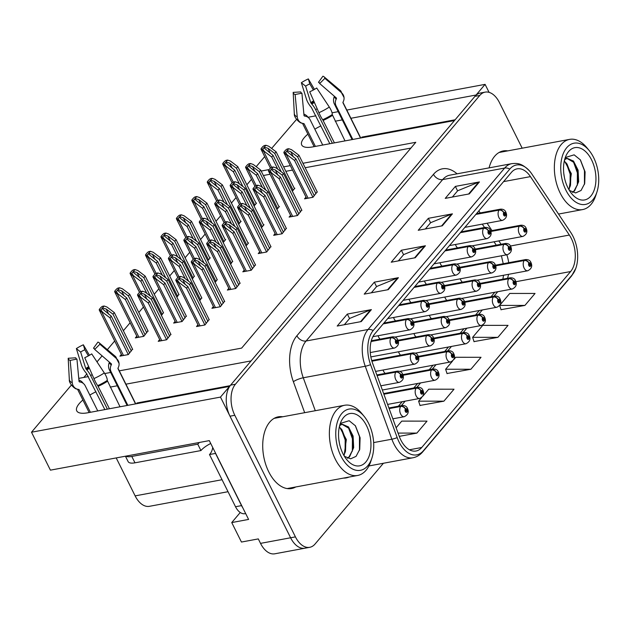 <?xml version="1.0" encoding="UTF-8"?>
<svg xmlns="http://www.w3.org/2000/svg" width="630" height="630" viewBox="0 0 630 630"><rect width="100%" height="100%" fill="white"/><g stroke="black" fill="none" stroke-linecap="round" stroke-linejoin="round"><path stroke-width="0.94" d="M82.892 400.011A24.302 8.529 -26.5 0 0 79.246 403.609A24.302 8.529 -26.5 0 0 76.75 410.87A24.302 8.529 -26.5 0 0 87.696 412.792L229.485 386.442L220.476 397.097L290.611 537.776A22.79 13.49 79.5 0 0 304.904 548.202A22.79 13.49 79.5 0 1 290.611 537.776L229.997 416.194A22.79 13.49 79.5 0 1 230.604 385.127L474.965 96.335A22.79 13.49 79.5 0 1 480.32 93.027L485.139 92.138A22.79 13.49 79.5 0 0 479.784 95.437L235.415 384.229A22.79 13.49 79.5 0 0 234.809 415.296L295.431 536.878A22.79 13.49 79.5 0 0 309.724 547.312A22.79 13.49 79.5 0 0 315.079 544.005L383.402 463.263M424.502 280.988A6.079 3.599 79.5 0 0 425.029 282.303A6.079 3.599 79.5 0 0 426.605 284.374M409.027 299.234A6.079 3.599 79.5 0 0 409.571 300.581A6.079 3.599 79.5 0 0 411.114 302.628M393.561 317.481A6.079 3.599 79.5 0 0 394.104 318.851A6.079 3.599 79.5 0 0 395.624 320.883M378.087 335.727A6.079 3.599 79.5 0 0 378.646 337.129A6.079 3.599 79.5 0 0 380.142 339.129M439.968 262.734A6.079 3.599 79.5 0 0 440.496 264.033A6.079 3.599 79.5 0 0 442.095 266.128M429.4 315.291A6.079 3.599 79.5 0 0 429.92 316.583A6.079 3.599 79.5 0 0 431.526 318.678M413.965 333.53A6.079 3.599 79.5 0 0 414.485 334.829A6.079 3.599 79.5 0 0 416.091 336.924M398.53 351.776A6.079 3.599 79.5 0 0 399.05 353.068A6.079 3.599 79.5 0 0 400.648 355.162M444.835 297.045A6.079 3.599 79.5 0 0 445.363 298.344A6.079 3.599 79.5 0 0 446.961 300.439M383.095 370.015A6.079 3.599 79.5 0 0 383.615 371.314A6.079 3.599 79.5 0 0 385.214 373.409M455.443 244.487A6.079 3.599 79.5 0 0 455.955 245.755A6.079 3.599 79.5 0 0 457.585 247.873M460.27 278.807A6.079 3.599 79.5 0 0 460.798 280.106A6.079 3.599 79.5 0 0 462.396 282.193M307.881 134.119A24.302 8.529 -26.5 0 0 304.227 137.718A24.302 8.529 -26.5 0 0 301.731 144.987A24.302 8.529 -26.5 0 0 312.685 146.908L454.474 120.55L251.094 360.903L125.921 384.174M320.946 125.898A24.302 8.529 -26.5 0 0 314.827 129.181M220.476 397.097L31.5 432.219L50.416 470.153L209.302 440.622L248.59 519.427L231.738 522.561L240.25 512.505M309.724 547.312L274.814 553.802A22.79 13.49 79.5 0 1 260.521 543.367L258.3 538.91L241.448 542.044L231.738 522.561M489.077 92.358L485.092 84.365L476.083 95.02L350.902 118.282M271.625 148.436L296.541 119.409M308.038 117.274L315.921 115.81M332.049 112.809L338.192 111.668M346.807 110.069L485.092 84.365M95.965 391.781A24.302 8.529 -26.5 0 0 89.846 395.065M117.306 385.773L110.203 387.096M342.295 119.889L335.191 121.204M256.19 166.674L264.702 156.618M119.275 370.849L241.644 348.106L415.784 142.301L302.943 163.28M290.312 165.627L283.61 166.871M269.152 169.557L261.159 171.045M78.75 378.378L88.389 376.59M104.706 373.558L110.667 372.448M31.5 432.219L71.387 385.072M228.029 491.707L149.428 506.315A22.79 13.49 -100.5 0 1 135.135 495.881L116.211 457.923M251.488 179.314L246.858 184.795M236.053 197.56L231.423 203.033M220.618 215.799L215.988 221.28M205.183 234.037L200.545 239.518M189.748 252.284L185.11 257.757M174.313 270.522L169.675 276.003M158.878 288.768L154.24 294.241M143.443 307.007L138.805 312.488M130.126 322.741L123.37 330.726M114.691 340.988L107.352 349.658M102.115 355.848L97.004 361.888M86.893 373.834L83.853 377.433M410.894 148.081L305.164 167.73M292.533 170.084L285.831 171.328M270.089 174.25L263.387 175.502M254.063 206.002L256.56 203.057L256.008 203.159M238.628 224.248L241.125 221.295L240.573 221.398M223.193 242.487L225.69 239.542L225.138 239.636M207.758 260.725L210.255 257.78L209.703 257.883M192.323 278.972L194.268 276.121M161.445 315.457L163.398 312.606M136.82 336.168L135.356 337.9L143.782 336.333L147.963 330.852M121.385 354.414L119.921 356.139L128.347 354.572L132.528 349.091M176.888 297.21L178.833 294.368M276.901 209.459L279.429 206.475L278.877 206.577M261.466 227.698L263.994 224.721L263.442 224.823M246.031 245.944L248.559 242.959L248.007 243.062M230.596 264.183L232.572 261.308M215.161 282.429L217.137 279.547M199.726 300.668L201.702 297.785M175.124 321.355L173.66 323.08L182.086 321.513L186.267 316.032M159.689 339.594L158.224 341.326L166.651 339.759L170.832 334.27M292.344 191.213L294.864 188.236L294.312 188.338M197.962 324.804L196.505 326.537L204.931 324.97L209.105 319.481M213.397 306.566L211.94 308.291L220.366 306.723L224.54 301.242M244.275 270.081L242.81 271.806L251.236 270.246L255.418 264.757M259.71 251.843L258.245 253.567L266.671 252L270.853 246.519M275.145 233.596L273.68 235.329L282.106 233.761L286.288 228.273M290.58 215.358L289.115 217.082L297.541 215.515L301.723 210.034M228.84 288.32L227.375 290.052L235.801 288.485L239.983 283.004M306.015 197.111L304.55 198.844L312.976 197.277L317.158 191.788M455.128 119.779L361.864 137.112L362.163 137.71M367.818 136.663A24.302 8.529 -26.5 0 0 361.864 137.112M230.17 385.662L136.883 403.003A24.302 8.529 153.5 0 1 142.829 402.546M507.709 150.877A36.461 21.585 79.5 0 0 503.26 150.932A36.461 21.585 79.5 0 0 489.085 167.871M502.89 151.775A36.461 21.585 79.5 0 0 500.897 151.609M282.72 416.769A36.461 21.585 79.5 0 0 278.279 416.824A36.461 21.585 79.5 0 0 268.734 471.815A36.461 21.585 79.5 0 0 291.603 488.51A36.461 21.585 79.5 0 0 295.769 486.959M277.909 417.659A36.461 21.585 79.5 0 0 275.909 417.501M571.276 238.4A24.302 14.388 -100.5 0 1 570.622 271.538L421.738 447.489A24.302 14.388 -100.5 0 1 416.02 451.017A24.302 14.388 -100.5 0 1 399.176 436.157L372.574 363.203A24.302 14.388 -100.5 0 1 374.818 333.798L511.418 172.368A24.302 14.388 -100.5 0 1 517.128 168.84A24.302 14.388 -100.5 0 1 530.452 176.62L569.347 235.053A24.302 14.388 -100.5 0 1 571.276 238.4M573.009 236.345A28.208 16.703 79.5 0 0 570.772 232.47L531.877 174.037A28.208 16.703 79.5 0 0 529.814 171.289A28.208 16.703 79.5 0 0 509.788 169.092L373.188 330.529A28.208 16.703 79.5 0 0 370.574 364.66L397.183 437.614A28.208 16.703 79.5 0 0 423.368 450.765L572.26 274.806A28.208 16.703 79.5 0 0 575.867 268.215A28.208 16.703 79.5 0 0 573.009 236.345M419.997 405.437L443.89 401.176L454.017 389.206L428.754 389.19L422.84 396.175M501.023 309.676L524.916 305.416L535.043 293.446L509.78 293.438L500.015 304.967M474.012 341.594L497.905 337.341L508.032 325.371L482.769 325.356L472.642 337.326L474.067 341.767M447.009 373.511L470.894 369.259L481.021 357.289L455.758 357.273L453.71 359.698M522.176 148.192L499.433 102.564A22.79 13.49 79.5 0 0 485.139 92.138M361.273 321.576L337.2 326.049L347.327 314.079L371.401 309.606L361.273 321.576M442.299 225.816L418.226 230.289L428.353 218.319L452.427 213.846L442.299 225.816M469.311 193.898L445.237 198.371L455.364 186.401L479.438 181.928L469.311 193.898M388.285 289.65L364.211 294.131L374.338 282.161L398.412 277.68L388.285 289.65M415.288 257.733L391.222 262.206L401.349 250.236L425.423 245.763L415.288 257.733M399.255 436.37L416.879 433.094L427.006 421.123L401.743 421.116L396.12 427.762M401.349 250.236L403.57 254.701M398.341 260.883L403.657 254.607L424.62 245.999A6.079 4.41 40.2 0 1 425.423 245.763M374.338 282.161L376.567 286.626M371.338 292.8L376.645 286.524L397.617 277.917A6.079 4.41 40.2 0 1 398.412 277.68M455.364 186.401L457.593 190.866M452.364 197.048L457.671 190.764L478.642 182.157A6.079 4.41 40.2 0 1 479.438 181.928M428.353 218.319L430.581 222.784M425.352 228.966L430.668 222.681L451.631 214.074A6.079 4.41 40.2 0 1 452.427 213.846M347.327 314.079L349.555 318.544M344.327 324.726L349.642 318.441L370.605 309.834A6.079 4.41 40.2 0 1 371.401 309.606M470.894 369.259L445.63 369.243L452.584 361.029M445.63 369.243L447.064 373.684M497.905 337.341L472.642 337.326M524.916 305.416L499.732 305.408M499.677 305.487L501.078 309.85M443.89 401.176L418.619 401.16L421.714 397.514M418.619 401.16L420.052 405.61M416.879 433.094L398.058 433.086M289.146 488.723A36.461 21.585 79.5 0 0 290.958 487.856M314.291 195.725L295.911 158.87L287.327 151.775L287.264 150.696L290.745 151.696L297.604 156.878L298.951 155.279L291.564 149.696L288.76 148.712L285.548 152.515L287.178 154.886L286.579 154.996L283.933 152.822L285.548 152.515M475.823 214.428L499.062 210.113A3.796 2.693 37.2 0 1 503.732 212.641A1.898 1.126 79.5 0 0 503.716 215.184A1.898 1.126 79.5 0 0 505.355 215.783A1.898 1.126 79.5 0 0 505.402 213.192A1.898 1.126 79.5 0 0 503.803 212.554L504.26 213.539A0.756 0.449 -100.5 0 1 504.701 214.94A0.756 0.449 -100.5 0 1 504.228 213.57L503.732 212.641M503.803 212.554A3.796 2.811 -136.6 0 0 499.283 209.853A5.694 3.371 -100.5 0 1 500.511 209.152L476.516 213.609M476.044 214.168L499.283 209.853M312.921 197.285L294.564 160.469L287.178 154.886M288.76 148.712L287.154 149.011A3.796 1.331 -26.5 0 0 285.319 150.452L284.303 151.649A3.796 1.331 -26.5 0 0 283.909 152.783A3.796 1.331 -26.5 0 0 283.933 152.822M317.331 192.134L298.951 155.279M315.976 193.733L297.604 156.878M295.911 158.87L294.564 160.469M281.24 171.801L273.073 155.413L264.482 148.326L264.419 147.247L267.9 148.239L274.759 153.421L276.113 151.822L268.726 146.247L265.923 145.262L262.702 149.066L264.332 151.428L263.734 151.539L261.088 149.365L262.702 149.066M490.817 231.486L519.364 226.178A3.796 2.693 37.2 0 1 524.034 228.714A1.898 1.126 79.5 0 0 524.018 231.257A1.898 1.126 79.5 0 0 525.656 231.856A1.898 1.126 79.5 0 0 525.703 229.265A1.898 1.126 79.5 0 0 524.105 228.627L524.554 229.611A0.756 0.449 -100.5 0 1 525.003 231.005A0.756 0.449 -100.5 0 1 524.53 229.643L524.554 229.611M524.105 228.627A3.796 2.811 -136.6 0 0 519.585 225.918A5.694 3.371 -100.5 0 1 520.813 225.217L490.597 230.832M490.754 231.281L519.585 225.918M524.53 229.643L524.034 228.714M277.798 169.202L271.719 157.012L264.332 151.428M265.923 145.262L264.309 145.561A3.796 1.331 -26.5 0 0 262.474 147.003L261.458 148.2A3.796 1.331 -26.5 0 0 261.072 149.334A3.796 1.331 -26.5 0 0 261.088 149.365M294.486 188.677L276.113 151.822M293.139 190.276L274.759 153.421M273.073 155.413L271.719 157.012M242.897 186.535L234.769 170.234L226.178 163.146L226.115 162.06L229.596 163.06L236.455 168.241L237.809 166.643L230.423 161.06L227.619 160.075L224.398 163.887L226.028 166.249L225.43 166.359L222.784 164.186L224.398 163.887M495.684 265.829L524.199 260.529A3.796 2.693 37.2 0 1 528.869 263.057A1.898 1.126 79.5 0 0 528.853 265.6A1.898 1.126 79.5 0 0 530.491 266.199A1.898 1.126 79.5 0 0 530.539 263.608A1.898 1.126 79.5 0 0 528.94 262.97L529.397 263.954A0.756 0.449 -100.5 0 1 529.838 265.356A0.756 0.449 -100.5 0 1 529.365 263.986L529.397 263.954M528.94 262.97A3.796 2.811 -136.6 0 0 524.42 260.269A5.694 3.371 -100.5 0 1 525.648 259.568L495.471 265.175M495.621 265.616L524.42 260.269M529.365 263.986L528.869 263.057M239.455 183.936L233.415 171.832L226.028 166.249M227.619 160.075L226.005 160.382A3.796 1.331 -26.5 0 0 224.17 161.815L223.154 163.012A3.796 1.331 -26.5 0 0 222.768 164.154A3.796 1.331 -26.5 0 0 222.784 164.186M256.182 203.498L237.809 166.643M254.835 205.096L236.455 168.241M234.769 170.234L233.415 171.832M332.364 143.246L315.63 109.691A8.355 2.544 -123.4 0 0 311.811 104.052L310.748 102.619L305.629 86.153L301.353 82.711L306.464 99.178A8.355 2.544 -123.4 0 0 311.322 107.336L329.836 143.719M360.525 138.017L342.988 102.832A0.756 0.709 -6.1 0 1 342.98 102.257L343.389 101.375A8.355 7.757 173.9 0 0 344.035 97.508A8.355 7.757 173.9 0 0 341.468 92.673L324.883 78.333L319.67 83.538L336.247 97.878A0.756 0.709 -6.1 0 1 336.428 98.674L336.018 99.556A8.355 7.757 173.9 0 0 335.373 103.422A8.355 7.757 173.9 0 0 336.097 105.887L352.824 139.443M334.412 142.868L322.725 119.724A8.355 1.008 -113.9 0 1 318.906 112.699L309.716 91.799A17.467 6.127 153.5 0 0 316.701 88.003L329.301 107.053A8.355 2.544 56.6 0 1 332.246 114.55L345.012 140.899M322.733 145.042L310.228 119.952A8.355 7.395 109 0 0 306.306 116.432A8.355 7.395 109 0 0 305.416 116.196L304.518 116.022A0.756 0.669 -71 0 1 304.007 115.416L301.92 93.193L295.131 94.516L297.218 116.731A8.355 7.395 109 0 0 301.967 123.181A8.355 7.395 109 0 0 302.849 123.417L303.747 123.59A0.756 0.669 -71 0 1 304.188 123.937L315.394 146.404M352.107 139.577L334.388 104.029A8.355 7.395 -71 0 1 333.995 97.359L334.317 96.382A0.756 0.669 109 0 0 334.349 96.24M303.888 114.148A8.355 7.757 -6.1 0 1 308.125 117.401M301.92 93.193A10.419 3.654 153.5 0 1 300.754 91.917L293.17 92.382A17.467 6.127 153.5 0 0 295.131 94.516M305.629 86.153A10.419 3.654 153.5 0 1 309.795 83.884L313.362 90.003M319.591 83.199L318.496 82.27A10.419 3.654 153.5 0 1 319.182 82.64A10.419 3.654 153.5 0 1 319.67 83.538M301.353 82.711A17.467 6.127 153.5 0 1 308.338 78.915L309.795 83.884M318.496 82.27L322.922 76.198A17.467 6.127 153.5 0 1 324.072 76.829A17.467 6.127 153.5 0 1 324.883 78.333M301.967 123.181C299.526 123.212 293.808 117.204 294.328 113.943A8.355 7.757 -6.1 0 1 294.297 113.557L293.17 92.382M314.449 89.397L308.338 78.915M298.856 213.964L280.476 177.109L271.884 170.021L271.829 168.942L275.31 169.935L282.169 175.116L283.516 173.518L276.129 167.942L273.325 166.958L270.113 170.761L271.743 173.124L271.144 173.234L268.498 171.061L270.113 170.761M460.388 232.675L483.627 228.351A3.796 2.693 37.2 0 1 488.297 230.887A1.898 1.126 79.5 0 0 488.281 233.431A1.898 1.126 79.5 0 0 489.919 234.021A1.898 1.126 79.5 0 0 489.967 231.438A1.898 1.126 79.5 0 0 488.368 230.8L488.825 231.777A0.756 0.449 -100.5 0 1 489.266 233.179A0.756 0.449 -100.5 0 1 488.793 231.816L488.297 230.887M488.368 230.8A3.796 2.811 -136.6 0 0 483.848 228.091A5.694 3.371 -100.5 0 1 485.076 227.391L461.081 231.848M460.609 232.415L483.848 228.091M297.486 215.531L279.129 178.707L271.743 173.124M273.325 166.958L271.711 167.257A3.796 1.331 -26.5 0 0 269.876 168.698L268.868 169.895A3.796 1.331 -26.5 0 0 268.474 171.029A3.796 1.331 -26.5 0 0 268.498 171.061M301.896 210.373L283.516 173.518M300.541 211.971L282.169 175.116M280.476 177.109L279.129 178.707M283.421 232.21L265.041 195.355L256.449 188.26L256.394 187.181L259.875 188.181L266.734 193.363L268.081 191.764L260.694 186.181L257.891 185.196L254.677 189L256.308 191.37L255.701 191.481L253.063 189.299L254.677 189M444.953 250.913L468.192 246.598A3.796 2.693 37.2 0 1 472.862 249.126A1.898 1.126 79.5 0 0 472.847 251.669A1.898 1.126 79.5 0 0 474.484 252.268A1.898 1.126 79.5 0 0 474.532 249.677A1.898 1.126 79.5 0 0 472.933 249.039L473.39 250.023A0.756 0.449 -100.5 0 1 473.831 251.425A0.756 0.449 -100.5 0 1 473.358 250.055L472.862 249.126M472.933 249.039A3.796 2.811 -136.6 0 0 468.413 246.33A5.694 3.371 -100.5 0 1 469.641 245.637L445.646 250.094M445.174 250.653L468.413 246.33M282.051 233.769L263.694 196.954L256.308 191.37M257.891 185.196L256.276 185.496A3.796 1.331 -26.5 0 0 254.441 186.937L253.433 188.134A3.796 1.331 -26.5 0 0 253.039 189.268A3.796 1.331 -26.5 0 0 253.063 189.299M286.453 228.619L268.081 191.764M285.106 230.21L266.734 193.363M265.041 195.355L263.694 196.954M267.986 250.449L249.606 213.594L241.014 206.506L240.959 205.427L244.44 206.419L251.299 211.601L252.646 210.003L245.259 204.419L242.456 203.443L239.235 207.246L240.873 209.609L240.266 209.719L237.628 207.546L239.235 207.246M429.518 269.16L452.757 264.836A3.796 2.693 37.2 0 1 457.427 267.372A1.898 1.126 79.5 0 0 457.411 269.916A1.898 1.126 79.5 0 0 459.049 270.506A1.898 1.126 79.5 0 0 459.097 267.915A1.898 1.126 79.5 0 0 457.498 267.285L457.955 268.262A0.756 0.449 -100.5 0 1 458.396 269.664A0.756 0.449 -100.5 0 1 457.923 268.301L457.427 267.372M457.498 267.285A3.796 2.811 -136.6 0 0 452.978 264.576A5.694 3.371 -100.5 0 1 454.206 263.875L430.211 268.333M429.739 268.892L452.978 264.576M266.616 252.008L248.259 215.192L240.873 209.609M242.456 203.443L240.841 203.742A3.796 1.331 -26.5 0 0 239.006 205.175L237.998 206.372A3.796 1.331 -26.5 0 0 237.605 207.514A3.796 1.331 -26.5 0 0 237.628 207.546M271.018 246.858L252.646 210.003M269.671 248.456L251.299 211.601M249.606 213.594L248.259 215.192M252.543 268.695L234.171 231.84L225.579 224.745L225.524 223.666L229.005 224.658L235.864 229.84L237.211 228.249L229.824 222.666L227.02 221.681L223.8 225.485L225.438 227.855L224.831 227.966L222.185 225.784L223.8 225.485M414.083 287.398L437.322 283.075A3.796 2.693 37.2 0 1 441.992 285.611A1.898 1.126 79.5 0 0 441.976 288.154A1.898 1.126 79.5 0 0 443.615 288.753A1.898 1.126 79.5 0 0 443.662 286.162A1.898 1.126 79.5 0 0 442.063 285.524L442.52 286.508A0.756 0.449 -100.5 0 1 442.961 287.902A0.756 0.449 -100.5 0 1 442.488 286.54L441.992 285.611M442.063 285.524A3.796 2.811 -136.6 0 0 437.543 282.815A5.694 3.371 -100.5 0 1 438.771 282.114L414.776 286.579M414.304 287.138L437.543 282.815M251.181 270.254L232.824 233.431L225.438 227.855M227.02 221.681L225.406 221.98A3.796 1.331 -26.5 0 0 223.571 223.422L222.563 224.619A3.796 1.331 -26.5 0 0 222.169 225.753A3.796 1.331 -26.5 0 0 222.185 225.784M255.583 265.104L237.211 228.249M254.236 266.695L235.864 229.84M234.171 231.84L232.824 233.431M265.805 190.047L257.639 173.66L249.047 166.564L248.984 165.485L252.465 166.477L259.324 171.659L260.678 170.069L253.291 164.485L250.488 163.501L247.267 167.304L248.897 169.675L248.299 169.785L245.653 167.604L247.267 167.304M475.382 249.732L503.929 244.424A3.796 2.693 37.2 0 1 508.591 246.96A1.898 1.126 79.5 0 0 508.583 249.504A1.898 1.126 79.5 0 0 510.221 250.094A1.898 1.126 79.5 0 0 510.269 247.503A1.898 1.126 79.5 0 0 508.67 246.873L509.119 247.85A0.756 0.449 -100.5 0 1 509.56 249.252A0.756 0.449 -100.5 0 1 509.095 247.881L509.119 247.85M508.67 246.873A3.796 2.811 -136.6 0 0 504.15 244.164A5.694 3.371 -100.5 0 1 505.378 243.464L475.162 249.078M475.319 249.519L504.15 244.164M509.095 247.881L508.591 246.96M262.363 187.441L256.284 175.25L248.897 169.675M250.488 163.501L248.874 163.8A3.796 1.331 -26.5 0 0 247.039 165.241L246.023 166.438A3.796 1.331 -26.5 0 0 245.637 167.572A3.796 1.331 -26.5 0 0 245.653 167.604M279.051 206.923L260.678 170.069M277.704 208.514L259.324 171.659M257.639 173.66L256.284 175.25M250.37 208.286L242.203 191.898L233.612 184.81L233.549 183.724L237.03 184.724L243.889 189.906L245.243 188.307L237.849 182.724L235.053 181.739L231.832 185.551L233.462 187.913L232.864 188.023L230.218 185.85L231.832 185.551M459.947 267.97L488.494 262.663A3.796 2.693 37.2 0 1 493.156 265.198A1.898 1.126 79.5 0 0 493.148 267.742A1.898 1.126 79.5 0 0 494.778 268.333A1.898 1.126 79.5 0 0 494.834 265.75A1.898 1.126 79.5 0 0 493.235 265.112L493.684 266.088A0.756 0.449 -100.5 0 1 494.125 267.49A0.756 0.449 -100.5 0 1 493.66 266.128L493.156 265.198M493.235 265.112A3.796 2.811 -136.6 0 0 488.715 262.403A5.694 3.371 -100.5 0 1 489.935 261.702L459.727 267.317M459.884 267.766L488.715 262.403M246.928 205.687L240.849 193.497L233.462 187.913M235.053 181.739L233.439 182.046A3.796 1.331 -26.5 0 0 231.604 183.48L230.588 184.677A3.796 1.331 -26.5 0 0 230.202 185.819A3.796 1.331 -26.5 0 0 230.218 185.85M263.616 225.162L245.243 188.307M262.261 226.761L243.889 189.906M242.203 191.898L240.849 193.497M234.935 226.532L226.768 210.144L218.177 203.049L218.114 201.97L221.595 202.962L228.454 208.144L229.808 206.553L222.414 200.97L219.618 199.986L216.397 203.789L218.027 206.152L217.429 206.27L214.783 204.089L216.397 203.789M444.504 286.217L473.059 280.909A3.796 2.693 37.2 0 1 477.721 283.437A1.898 1.126 79.5 0 0 477.705 285.981A1.898 1.126 79.5 0 0 479.343 286.579A1.898 1.126 79.5 0 0 479.398 283.988A1.898 1.126 79.5 0 0 477.8 283.35L478.249 284.335A0.756 0.449 -100.5 0 1 478.69 285.736A0.756 0.449 -100.5 0 1 478.225 284.366L477.721 283.437M477.8 283.35A3.796 2.811 -136.6 0 0 473.28 280.649A5.694 3.371 -100.5 0 1 474.5 279.948L444.292 285.563M444.449 286.004L473.28 280.649M231.493 223.926L225.414 211.735L218.027 206.152M219.618 199.986L218.004 200.285A3.796 1.331 -26.5 0 0 216.169 201.726L215.153 202.923A3.796 1.331 -26.5 0 0 214.767 204.057A3.796 1.331 -26.5 0 0 214.783 204.089M248.181 243.408L229.808 206.553M246.826 244.999L228.454 208.144M226.768 210.144L225.414 211.735M219.5 244.771L211.334 228.383L202.742 221.287L202.679 220.209L206.16 221.209L213.019 226.391L214.365 224.792L206.979 219.209L204.183 218.224L200.962 222.028L202.592 224.398L201.994 224.508L199.348 222.335L200.962 222.028M429.069 304.455L457.616 299.148A3.796 2.693 37.2 0 1 462.286 301.683A1.898 1.126 79.5 0 0 462.27 304.227A1.898 1.126 79.5 0 0 463.908 304.818A1.898 1.126 79.5 0 0 463.963 302.235A1.898 1.126 79.5 0 0 462.365 301.597L462.814 302.573A0.756 0.449 -100.5 0 1 463.255 303.975A0.756 0.449 -100.5 0 1 462.782 302.613L462.814 302.573M462.365 301.597A3.796 2.811 -136.6 0 0 457.845 298.888A5.694 3.371 -100.5 0 1 459.065 298.187L428.857 303.802M429.014 304.251L457.845 298.888M462.782 302.613L462.286 301.683M216.059 242.172L209.979 229.982L202.592 224.398M204.183 218.224L202.569 218.523A3.796 1.331 -26.5 0 0 200.734 219.964L199.718 221.161A3.796 1.331 -26.5 0 0 199.332 222.295A3.796 1.331 -26.5 0 0 199.348 222.335M232.746 261.647L214.365 224.792M231.391 263.245L213.019 226.391M211.334 228.383L209.979 229.982M227.461 204.782L219.334 188.48L210.743 181.385L210.68 180.306L214.161 181.298L221.02 186.48L222.374 184.889L214.987 179.306L212.184 178.321L208.963 182.125L210.593 184.488L209.995 184.606L207.349 182.424L208.963 182.125M480.249 284.067L508.764 278.767A3.796 2.693 37.2 0 1 513.434 281.303A1.898 1.126 79.5 0 0 513.418 283.846A1.898 1.126 79.5 0 0 515.056 284.437A1.898 1.126 79.5 0 0 515.104 281.854A1.898 1.126 79.5 0 0 513.505 281.216L513.962 282.193A0.756 0.449 -100.5 0 1 514.403 283.594A0.756 0.449 -100.5 0 1 513.93 282.232L513.434 281.303M513.505 281.216A3.796 2.811 -136.6 0 0 508.985 278.507A5.694 3.371 -100.5 0 1 510.213 277.806L480.036 283.413M480.186 283.862L508.985 278.507M224.02 202.175L217.98 190.071L210.593 184.488M212.184 178.321L210.57 178.621A3.796 1.331 -26.5 0 0 208.735 180.062L207.719 181.259A3.796 1.331 -26.5 0 0 207.333 182.393A3.796 1.331 -26.5 0 0 207.349 182.424M240.747 221.744L222.374 184.889M239.392 223.335L221.02 186.48M219.334 188.48L217.98 190.071M212.026 223.02L203.9 206.719L195.308 199.623L195.245 198.544L198.726 199.545L205.585 204.726L206.939 203.128L199.545 197.544L196.749 196.56L193.528 200.364L195.158 202.734L194.56 202.844L191.914 200.671L193.528 200.364M464.814 302.313L493.329 297.014A3.796 2.693 37.2 0 1 497.999 299.541A1.898 1.126 79.5 0 0 497.983 302.085A1.898 1.126 79.5 0 0 499.622 302.683A1.898 1.126 79.5 0 0 499.669 300.093A1.898 1.126 79.5 0 0 498.07 299.455L498.527 300.439A0.756 0.449 -100.5 0 1 498.968 301.833A0.756 0.449 -100.5 0 1 498.495 300.471L497.999 299.541M498.07 299.455A3.796 2.811 -136.6 0 0 493.55 296.746A5.694 3.371 -100.5 0 1 494.778 296.045L464.601 301.66M464.751 302.101L493.55 296.746M208.585 220.421L202.545 208.317L195.158 202.734M196.749 196.56L195.135 196.859A3.796 1.331 -26.5 0 0 193.3 198.3L192.284 199.497A3.796 1.331 -26.5 0 0 191.898 200.631A3.796 1.331 -26.5 0 0 191.914 200.671M225.312 239.983L206.939 203.128M223.957 241.581L205.585 204.726M203.9 206.719L202.545 208.317M196.591 241.266L188.464 224.965L179.873 217.87L179.81 216.791L183.291 217.783L190.15 222.965L191.504 221.374L184.11 215.791L181.314 214.806L178.093 218.61L179.723 220.973L179.125 221.083L176.479 218.909L178.093 218.61M449.379 320.552L477.894 315.252A3.796 2.693 37.2 0 1 482.564 317.788A1.898 1.126 79.5 0 0 482.548 320.331A1.898 1.126 79.5 0 0 484.187 320.922A1.898 1.126 79.5 0 0 484.234 318.331A1.898 1.126 79.5 0 0 482.635 317.701L483.084 318.678A0.756 0.449 -100.5 0 1 483.525 320.079A0.756 0.449 -100.5 0 1 483.06 318.709L483.084 318.678M482.635 317.701A3.796 2.811 -136.6 0 0 478.115 314.992A5.694 3.371 -100.5 0 1 479.343 314.291L449.166 319.898M449.316 320.339L478.115 314.992M483.06 318.709L482.564 317.788M193.15 238.66L187.11 226.556L179.723 220.973M181.314 214.806L179.7 215.106A3.796 1.331 -26.5 0 0 177.865 216.547L176.849 217.744A3.796 1.331 -26.5 0 0 176.463 218.878A3.796 1.331 -26.5 0 0 176.479 218.909M209.877 258.221L191.504 221.374M208.522 259.82L190.15 222.965M188.464 224.965L187.11 226.556M181.156 259.505L173.029 243.204L164.438 236.108L164.375 235.029L167.856 236.03L174.715 241.211L176.061 239.613L168.675 234.029L165.879 233.045L162.658 236.848L164.288 239.219L163.69 239.329L161.044 237.148L162.658 236.848M433.944 338.79L462.459 333.49A3.796 2.693 37.2 0 1 467.121 336.026A1.898 1.126 79.5 0 0 467.113 338.57A1.898 1.126 79.5 0 0 468.752 339.168A1.898 1.126 79.5 0 0 468.799 336.577A1.898 1.126 79.5 0 0 467.2 335.94L467.649 336.916A0.756 0.449 -100.5 0 1 468.09 338.318A0.756 0.449 -100.5 0 1 467.625 336.955L467.121 336.026M467.2 335.94A3.796 2.811 -136.6 0 0 462.68 333.231A5.694 3.371 -100.5 0 1 463.901 332.53L433.731 338.145M433.881 338.586L462.68 333.231M177.707 256.906L171.675 244.802L164.288 239.219M165.879 233.045L164.265 233.344A3.796 1.331 -26.5 0 0 162.43 234.785L161.414 235.982A3.796 1.331 -26.5 0 0 161.028 237.116A3.796 1.331 -26.5 0 0 161.044 237.148M194.442 276.468L176.061 239.613M193.087 278.066L174.715 241.211M173.029 243.204L171.675 244.802M564.441 177.605L563.779 173.392M569.063 189.89L571.331 173.675L564.362 160.76M568.851 189.512L570.504 185.244L570.859 173.841L566.953 163.918L564.283 161.138M572.623 192.378L574.639 190.74L578.655 181.692L578.08 170.139L573.497 161.067L567.236 158.358L564.905 159.461M566.992 158.406L574.198 162.603L578.088 172.51L577.734 183.897L574.143 190.835L572.41 192.292M565.89 190.158A31.138 18.435 -100.5 0 1 564.827 150.397A31.138 18.435 -100.5 0 1 589.184 150.554A31.138 18.435 -100.5 0 1 593.578 157.445A31.138 18.435 -100.5 0 1 596.909 192.103A31.138 18.435 -100.5 0 1 565.89 190.158M596.909 192.103L595.815 195.45A35.697 21.136 -100.5 0 1 591.042 204.388A35.697 21.136 -100.5 0 1 582.648 209.57A35.697 21.136 -100.5 0 1 560.259 193.229A35.697 21.136 -100.5 0 1 561.204 144.553A35.697 21.136 -100.5 0 1 569.599 139.38A35.697 21.136 -100.5 0 1 586.963 147.822L589.184 150.554M568.622 151.523A26.586 15.734 -100.5 0 1 591.554 159.839A26.586 15.734 -100.5 0 1 590.846 196.08A26.586 15.734 -100.5 0 1 571.662 193.646A26.586 15.734 -100.5 0 1 565.071 158.177A26.586 15.734 -100.5 0 1 568.622 151.523M569.386 190.417L575.631 192.93L581.041 190.488L584.703 183.519L585.097 171.888L580.419 159.91L574.135 154.838L566.48 157.177L564.448 160.398M577.316 185.307L577.395 172.872L573.332 161.508M584.459 184.385L584.467 170.706L580.269 159.713M570.119 186.559L570.15 174.077L566.102 162.847M339.46 443.496L338.79 439.275M344.082 455.773L346.342 439.559L339.381 426.652M343.862 455.395L345.523 451.127L345.878 439.724L341.964 429.81L339.294 427.022M347.642 458.262L349.658 456.624L353.674 447.584L353.099 436.031L348.516 426.951L342.255 424.242L339.916 425.352M342.011 424.297L349.209 428.487L353.099 438.393L352.753 449.781L349.162 456.719L347.429 458.175M340.909 456.049A31.138 18.435 -100.5 0 1 339.846 416.28A31.138 18.435 -100.5 0 1 364.203 416.438A31.138 18.435 -100.5 0 1 368.589 423.328A31.138 18.435 -100.5 0 1 371.928 457.986A31.138 18.435 -100.5 0 1 340.909 456.049M371.928 457.986L370.826 461.341A35.697 21.136 -100.5 0 1 366.054 470.279A35.697 21.136 -100.5 0 1 357.659 475.461A35.697 21.136 -100.5 0 1 335.27 459.113A35.697 21.136 -100.5 0 1 336.223 410.445A35.697 21.136 -100.5 0 1 344.618 405.263A35.697 21.136 -100.5 0 1 361.974 413.713L364.203 416.438M343.641 417.406A26.586 15.734 -100.5 0 1 366.565 425.723A26.586 15.734 -100.5 0 1 365.857 461.971A26.586 15.734 -100.5 0 1 346.681 459.538A26.586 15.734 -100.5 0 1 340.09 424.069A26.586 15.734 -100.5 0 1 343.641 417.406M344.405 456.309L350.65 458.813L356.052 456.372L359.722 449.41L360.108 437.771L355.43 425.801L349.154 420.722L341.491 423.061L339.46 426.29M352.335 451.198L352.414 438.756L348.351 427.4M359.478 450.269L359.486 436.59L355.288 425.597M345.13 452.442L345.169 439.96L341.121 428.731M107.384 409.138L90.649 375.575A8.355 2.544 -123.4 0 0 86.83 369.944L85.759 368.511L80.648 352.036L76.364 348.595L81.483 365.069A8.355 2.544 -123.4 0 0 86.341 373.22L104.848 409.61M135.544 403.901L118.007 368.723A0.756 0.709 -6.1 0 1 117.999 368.148L118.409 367.259A8.355 7.757 173.9 0 0 119.054 363.4A8.355 7.757 173.9 0 0 116.479 358.565L99.902 344.224L94.689 349.43L111.266 363.77A0.756 0.709 -6.1 0 1 111.439 364.557L111.03 365.447A8.355 7.757 173.9 0 0 110.384 369.306A8.355 7.757 173.9 0 0 111.108 371.771L127.843 405.334M109.431 408.76L97.737 385.607A8.355 1.008 -113.9 0 1 93.925 378.591L84.735 357.69A17.467 6.127 153.5 0 0 91.72 353.895L104.312 372.944A8.355 2.544 56.6 0 1 107.257 380.433L120.023 406.783M97.752 410.925L85.239 385.843A8.355 7.395 109 0 0 81.325 382.323A8.355 7.395 109 0 0 80.435 382.079L79.537 381.906A0.756 0.669 -71 0 1 79.026 381.3L76.939 359.076L70.15 360.399L72.237 382.623A8.355 7.395 109 0 0 76.978 389.064A8.355 7.395 109 0 0 77.868 389.308L78.766 389.482A0.756 0.669 -71 0 1 79.199 389.82L90.405 412.296M127.126 405.468L109.399 369.92A8.355 7.395 -71 0 1 109.014 363.25L109.337 362.266A0.756 0.669 109 0 0 109.368 362.124M78.907 380.04A8.355 7.757 -6.1 0 1 83.136 383.284M76.939 359.076A10.419 3.654 153.5 0 1 75.765 357.808L68.19 358.265A17.467 6.127 153.5 0 0 70.15 360.399M80.648 352.036A10.419 3.654 153.5 0 1 84.814 349.776L88.381 355.895M94.602 349.083L93.516 348.154A10.419 3.654 153.5 0 1 94.201 348.532A10.419 3.654 153.5 0 1 94.689 349.43M76.364 348.595A17.467 6.127 153.5 0 1 83.349 344.799L84.814 349.776M93.516 348.154L97.933 342.09A17.467 6.127 153.5 0 1 99.091 342.712A17.467 6.127 153.5 0 1 99.902 344.224M76.978 389.064C74.545 389.104 68.82 383.095 69.347 379.835A8.355 7.757 -6.1 0 1 69.316 379.449L68.19 358.265M89.46 355.288L83.349 344.799M125.827 456.144A15.191 5.331 -26.5 0 0 131.804 456.451L197.765 444.189A15.191 5.331 153.5 0 1 199.466 442.457M210.727 443.488A15.191 5.331 -26.5 0 0 200.939 450.56L197.765 444.189M125.441 456.215L128.134 461.617A15.191 5.331 -26.5 0 0 134.977 462.822L200.939 450.56M242.731 507.685A15.191 8.993 -100.5 0 1 241.534 505.606L215.515 453.411A15.191 8.993 79.5 0 0 215.625 453.309M241.534 505.606L235.518 506.733A15.191 8.993 79.5 0 0 245.046 513.686L245.668 513.568M215.515 453.411L209.491 454.529A15.191 8.993 79.5 0 0 212.727 447.505M235.518 506.733L209.491 454.529M237.108 286.933L218.736 250.078L210.144 242.983L210.081 241.904L213.57 242.904L220.421 248.086L221.776 246.487L214.389 240.904L211.585 239.92L208.365 243.731L209.995 246.094L209.396 246.204L206.75 244.03L208.365 243.731M398.648 305.637L421.887 301.321A3.796 2.693 37.2 0 1 426.549 303.857A1.898 1.126 79.5 0 0 426.541 306.4A1.898 1.126 79.5 0 0 428.18 306.991A1.898 1.126 79.5 0 0 428.227 304.4A1.898 1.126 79.5 0 0 426.628 303.77L427.077 304.747A0.756 0.449 -100.5 0 1 427.518 306.148A0.756 0.449 -100.5 0 1 427.053 304.778L426.549 303.857M426.628 303.77A3.796 2.811 -136.6 0 0 422.108 301.061A5.694 3.371 -100.5 0 1 423.336 300.36L399.341 304.818M398.869 305.377L422.108 301.061M235.746 288.493L217.389 251.677L209.995 246.094M211.585 239.92L209.971 240.227A3.796 1.331 -26.5 0 0 208.136 241.66L207.128 242.857A3.796 1.331 -26.5 0 0 206.734 243.999A3.796 1.331 -26.5 0 0 206.75 244.03M240.148 283.342L221.776 246.487M238.802 284.941L220.421 248.086M218.736 250.078L217.389 251.677M221.673 305.172L203.301 268.325L194.709 261.23L194.646 260.151L198.135 261.143L204.986 266.325L206.341 264.734L198.954 259.15L196.15 258.166L192.93 261.97L194.56 264.332L193.961 264.45L191.315 262.269L192.93 261.97M383.213 323.883L406.452 319.56A3.796 2.693 37.2 0 1 411.114 322.095A1.898 1.126 79.5 0 0 411.106 324.639A1.898 1.126 79.5 0 0 412.745 325.23A1.898 1.126 79.5 0 0 412.792 322.647A1.898 1.126 79.5 0 0 411.193 322.009L411.642 322.985A0.756 0.449 -100.5 0 1 412.083 324.387A0.756 0.449 -100.5 0 1 411.618 323.025L411.114 322.095M411.193 322.009A3.796 2.811 -136.6 0 0 406.673 319.3A5.694 3.371 -100.5 0 1 407.894 318.599L383.906 323.064M383.434 323.623L406.673 319.3M220.311 306.739L201.954 269.916L194.56 264.332M196.15 258.166L194.536 258.465A3.796 1.331 -26.5 0 0 192.701 259.906L191.685 261.103A3.796 1.331 -26.5 0 0 191.299 262.238A3.796 1.331 -26.5 0 0 191.315 262.269M224.713 301.581L206.341 264.734M223.366 303.18L204.986 266.325M203.301 268.325L201.954 269.916M206.238 323.418L187.866 286.563L179.274 279.468L179.211 278.389L182.692 279.389L189.551 284.571L190.906 282.972L183.519 277.389L180.715 276.405L177.495 280.208L179.125 282.579L178.526 282.689L175.88 280.515L177.495 280.208M371.094 341.507L391.017 337.806A3.796 2.693 37.2 0 1 395.679 340.334A1.898 1.126 79.5 0 0 395.671 342.877A1.898 1.126 79.5 0 0 397.302 343.476A1.898 1.126 79.5 0 0 397.357 340.885A1.898 1.126 79.5 0 0 395.758 340.247L396.207 341.232A0.756 0.449 -100.5 0 1 396.648 342.633A0.756 0.449 -100.5 0 1 396.183 341.263L395.679 340.334M395.758 340.247A3.796 2.811 -136.6 0 0 391.238 337.546A5.694 3.371 -100.5 0 1 392.459 336.845L371.298 340.775M371.157 341.271L391.238 337.546M204.876 324.978L186.511 288.162L179.125 282.579M180.715 276.405L179.101 276.704A3.796 1.331 -26.5 0 0 177.266 278.145L176.25 279.342A3.796 1.331 -26.5 0 0 175.864 280.476A3.796 1.331 -26.5 0 0 175.88 280.515M209.278 319.827L190.906 282.972M207.931 321.426L189.551 284.571M187.866 286.563L186.511 288.162M204.065 263.009L195.898 246.629L187.307 239.534L187.244 238.455L190.725 239.447L197.584 244.629L198.93 243.038L191.544 237.455L188.748 236.47L185.527 240.274L187.157 242.637L186.559 242.755L183.913 240.573L185.527 240.274M413.634 322.694L442.181 317.394A3.796 2.693 37.2 0 1 446.851 319.922A1.898 1.126 79.5 0 0 446.835 322.466A1.898 1.126 79.5 0 0 448.473 323.064A1.898 1.126 79.5 0 0 448.528 320.473A1.898 1.126 79.5 0 0 446.93 319.835L447.379 320.82A0.756 0.449 -100.5 0 1 447.82 322.221A0.756 0.449 -100.5 0 1 447.347 320.851L446.851 319.922M446.93 319.835A3.796 2.811 -136.6 0 0 442.402 317.126A5.694 3.371 -100.5 0 1 443.63 316.433L413.422 322.048M413.571 322.489L442.402 317.126M200.623 260.411L194.544 248.22L187.157 242.637M188.748 236.47L187.134 236.77A3.796 1.331 -26.5 0 0 185.299 238.211L184.283 239.408A3.796 1.331 -26.5 0 0 183.897 240.542A3.796 1.331 -26.5 0 0 183.913 240.573M217.311 279.885L198.93 243.038M215.956 281.484L197.584 244.629M195.898 246.629L194.544 248.22M188.63 281.256L180.456 264.868L171.872 257.772L171.809 256.693L175.29 257.694L182.149 262.875L183.495 261.277L176.109 255.693L173.313 254.709L170.092 258.513L171.722 260.883L171.124 260.993L168.478 258.812L170.092 258.513M398.199 340.94L426.746 335.632A3.796 2.693 37.2 0 1 431.416 338.168A1.898 1.126 79.5 0 0 431.4 340.712A1.898 1.126 79.5 0 0 433.038 341.302A1.898 1.126 79.5 0 0 433.094 338.712A1.898 1.126 79.5 0 0 431.487 338.082L431.944 339.058A0.756 0.449 -100.5 0 1 432.385 340.46A0.756 0.449 -100.5 0 1 431.912 339.098L431.416 338.168M431.487 338.082A3.796 2.811 -136.6 0 0 426.967 335.373A5.694 3.371 -100.5 0 1 428.195 334.672L397.987 340.287M398.136 340.728L426.967 335.373M185.189 278.649L179.109 266.466L171.722 260.883M173.313 254.709L171.699 255.008A3.796 1.331 -26.5 0 0 169.864 256.449L168.848 257.646A3.796 1.331 -26.5 0 0 168.454 258.78A3.796 1.331 -26.5 0 0 168.478 258.812M201.876 298.132L183.495 261.277M200.521 299.73L182.149 262.875M180.456 264.868L179.109 266.466M183.401 319.961L165.021 283.106L156.429 276.019L156.374 274.94L159.855 275.932L166.714 281.114L168.06 279.515L160.674 273.94L157.87 272.955L154.657 276.759L156.287 279.121L155.689 279.232L153.043 277.058L154.657 276.759M371.897 361.203L411.311 353.871A3.796 2.693 37.2 0 1 415.981 356.407A1.898 1.126 79.5 0 0 415.965 358.95A1.898 1.126 79.5 0 0 417.603 359.549A1.898 1.126 79.5 0 0 417.659 356.958A1.898 1.126 79.5 0 0 416.052 356.32L416.509 357.305A0.756 0.449 -100.5 0 1 416.95 358.698A0.756 0.449 -100.5 0 1 416.477 357.336L416.509 357.305M416.052 356.32A3.796 2.811 -136.6 0 0 411.532 353.611A5.694 3.371 -100.5 0 1 412.76 352.91L371.708 360.541M371.834 360.99L411.532 353.611M416.477 357.336L415.981 356.407M182.031 321.528L163.674 284.705L156.287 279.121M157.87 272.955L156.264 273.255A3.796 1.331 -26.5 0 0 154.421 274.696L153.413 275.893A3.796 1.331 -26.5 0 0 153.019 277.027A3.796 1.331 -26.5 0 0 153.043 277.058M186.441 316.37L168.06 279.515M185.086 317.969L166.714 281.114M165.021 283.106L163.674 284.705M167.966 338.208L149.586 301.353L140.994 294.257L140.939 293.178L144.42 294.171L151.279 299.352L152.625 297.762L145.239 292.178L142.435 291.194L139.222 294.998L140.852 297.368L140.246 297.478L137.608 295.297L139.222 294.998M377.094 375.606L395.876 372.117A3.796 2.693 37.2 0 1 400.546 374.653A1.898 1.126 79.5 0 0 400.53 377.197A1.898 1.126 79.5 0 0 402.168 377.787A1.898 1.126 79.5 0 0 402.216 375.197A1.898 1.126 79.5 0 0 400.617 374.566L401.074 375.543A0.756 0.449 -100.5 0 1 401.515 376.945A0.756 0.449 -100.5 0 1 401.042 375.575L401.074 375.543M400.617 374.566A3.796 2.811 -136.6 0 0 396.097 371.857A5.694 3.371 -100.5 0 1 397.325 371.157L376.858 374.96M377.016 375.401L396.097 371.857M401.042 375.575L400.546 374.653M166.596 339.767L148.239 302.943L140.852 297.368M142.435 291.194L140.821 291.493A3.796 1.331 -26.5 0 0 138.986 292.934L137.978 294.131A3.796 1.331 -26.5 0 0 137.584 295.265A3.796 1.331 -26.5 0 0 137.608 295.297M170.998 334.617L152.625 297.762M169.651 336.207L151.279 299.352M149.586 301.353L148.239 302.943M165.721 277.751L157.595 261.442L149.003 254.355L148.94 253.276L152.421 254.268L159.28 259.45L160.626 257.851L153.24 252.276L150.444 251.291L147.223 255.095L148.853 257.457L148.255 257.568L145.609 255.394L147.223 255.095M418.509 357.037L447.024 351.737A3.796 2.693 37.2 0 1 451.686 354.273A1.898 1.126 79.5 0 0 451.678 356.816A1.898 1.126 79.5 0 0 453.309 357.407A1.898 1.126 79.5 0 0 453.364 354.816A1.898 1.126 79.5 0 0 451.765 354.178L452.214 355.162A0.756 0.449 -100.5 0 1 452.655 356.564A0.756 0.449 -100.5 0 1 452.19 355.194L451.686 354.273M451.765 354.178A3.796 2.811 -136.6 0 0 447.245 351.477A5.694 3.371 -100.5 0 1 448.466 350.776L418.288 356.383M418.446 356.824L447.245 351.477M162.272 275.145L156.24 263.041L148.853 257.457M150.444 251.291L148.83 251.591A3.796 1.331 -26.5 0 0 146.995 253.032L145.979 254.229A3.796 1.331 -26.5 0 0 145.593 255.363A3.796 1.331 -26.5 0 0 145.609 255.394M179.007 294.706L160.626 257.851M177.652 296.305L159.28 259.45M157.595 261.442L156.24 263.041M150.286 295.99L142.152 279.689L133.56 272.593L133.505 271.514L136.986 272.507L143.845 277.688L145.191 276.098L137.805 270.514L135.001 269.53L131.788 273.333L133.418 275.704L132.82 275.814L130.174 273.633L131.788 273.333M403.074 375.275L431.589 369.975A3.796 2.693 37.2 0 1 436.251 372.511A1.898 1.126 79.5 0 0 436.236 375.055A1.898 1.126 79.5 0 0 437.874 375.645A1.898 1.126 79.5 0 0 437.929 373.062A1.898 1.126 79.5 0 0 436.33 372.425L436.779 373.401A0.756 0.449 -100.5 0 1 437.22 374.803A0.756 0.449 -100.5 0 1 436.748 373.44L436.251 372.511M436.33 372.425A3.796 2.811 -136.6 0 0 431.81 369.716A5.694 3.371 -100.5 0 1 433.03 369.015L402.853 374.622M403.011 375.07L431.81 369.716M146.837 293.391L140.805 281.279L133.418 275.704M135.001 269.53L133.395 269.829A3.796 1.331 -26.5 0 0 131.56 271.27L130.544 272.467A3.796 1.331 -26.5 0 0 130.15 273.601A3.796 1.331 -26.5 0 0 130.174 273.633M163.572 312.952L145.191 276.098M162.217 314.543L143.845 277.688M142.152 279.689L140.805 281.279M145.097 334.782L126.717 297.927L118.125 290.839L118.07 289.753L121.551 290.753L128.41 295.935L129.756 294.336L122.37 288.753L119.566 287.768L116.353 291.58L117.983 293.942L117.385 294.052L114.739 291.879L116.353 291.58M383.883 394.215L416.147 388.222A3.796 2.693 37.2 0 1 420.816 390.75A1.898 1.126 79.5 0 0 420.801 393.293A1.898 1.126 79.5 0 0 422.439 393.892A1.898 1.126 79.5 0 0 422.494 391.301A1.898 1.126 79.5 0 0 420.895 390.663L421.344 391.647A0.756 0.449 -100.5 0 1 421.785 393.049A0.756 0.449 -100.5 0 1 421.312 391.679L421.344 391.647M420.895 390.663A3.796 2.811 -136.6 0 0 416.367 387.962A5.694 3.371 -100.5 0 1 417.595 387.261L383.646 393.569M383.804 394.01L416.367 387.962M421.312 391.679L420.816 390.75M143.727 336.341L125.37 299.526L117.983 293.942M119.566 287.768L117.952 288.075A3.796 1.331 -26.5 0 0 116.117 289.509L115.109 290.706A3.796 1.331 -26.5 0 0 114.715 291.848A3.796 1.331 -26.5 0 0 114.739 291.879M148.137 331.191L129.756 294.336M146.782 332.79L128.41 295.935M126.717 297.927L125.37 299.526M129.662 353.028L111.282 316.173L102.69 309.078L102.635 307.999L106.116 308.991L112.975 314.173L114.321 312.582L106.935 306.999L104.131 306.015L100.918 309.818L102.548 312.181L101.942 312.299L99.304 310.118L100.918 309.818M389.135 408.61L400.711 406.46A3.796 2.693 37.2 0 1 405.381 408.996A1.898 1.126 79.5 0 0 405.366 411.54A1.898 1.126 79.5 0 0 407.004 412.13A1.898 1.126 79.5 0 0 407.059 409.539A1.898 1.126 79.5 0 0 405.46 408.909L405.909 409.886A0.756 0.449 -100.5 0 1 406.35 411.288A0.756 0.449 -100.5 0 1 405.877 409.925L405.381 408.996M405.46 408.909A3.796 2.811 -136.6 0 0 400.932 406.2A5.694 3.371 -100.5 0 1 402.161 405.499L388.899 407.964M389.057 408.405L400.932 406.2M128.292 354.588L109.935 317.764L102.548 312.181M104.131 306.015L102.517 306.314A3.796 1.331 -26.5 0 0 100.682 307.755L99.674 308.952A3.796 1.331 -26.5 0 0 99.28 310.086A3.796 1.331 -26.5 0 0 99.304 310.118M132.694 349.437L114.321 312.582M131.347 351.028L112.975 314.173M111.282 316.173L109.935 317.764M260.521 543.367L295.431 536.878M135.135 495.881L222.051 479.721M136.883 403.003L137.182 403.602M570.622 271.538L515.891 281.712M507.481 278.31A24.302 14.388 79.5 0 0 508.544 274.334M508.717 262.71A24.302 14.388 79.5 0 0 506.796 254.788M349.059 477.06A37.981 22.483 -100.5 0 1 343.437 478.099M373.188 330.529A7.599 5.513 -139.8 0 0 368.062 329.49L504.661 168.053A7.599 5.513 40.2 0 1 509.788 169.092M370.574 364.66A7.599 1.669 160 0 1 365.258 366.25A30.382 17.986 -100.5 0 1 368.062 329.49L306.078 341.011A30.382 17.986 79.5 0 0 303.266 377.772L315.284 410.713M433.487 174.329A7.599 5.513 40.2 0 0 442.677 179.581L504.661 168.053A30.382 17.986 -100.5 0 1 511.804 163.65L449.82 175.171A30.382 17.986 79.5 0 0 442.677 179.581L306.078 341.011A7.599 5.513 40.2 0 1 296.887 335.766L433.487 174.329A37.981 22.483 -100.5 0 1 457.065 173.825M397.183 437.614A7.599 1.669 160 0 1 391.868 439.204L365.258 366.25L303.266 377.772A7.599 1.669 -20 0 0 293.375 381.709A37.981 22.483 -100.5 0 1 296.887 335.766M423.368 450.765A7.599 5.513 40.2 0 1 422.691 451.907C419.982 455.08 416.729 457.034 412.926 457.774A30.382 17.986 -100.5 0 1 391.868 439.204L373.653 442.583M575.867 268.215L571.575 275.956A7.599 5.513 -139.8 0 0 572.26 274.806M304.676 412.689L293.375 381.709M479.784 95.437L474.965 96.335M235.415 384.229L230.604 385.127M234.809 415.296L229.997 416.194M421.738 447.489L409.421 449.781M401.357 405.649L405.153 401.16M416.792 387.411L420.588 382.914M432.227 369.164L436.023 364.675M447.662 350.926L451.458 346.429M463.097 332.679L466.901 328.191M478.532 314.441L482.336 309.952M493.967 296.195L497.771 291.706M569.347 235.053L510.458 245.999M530.452 176.62L503.591 181.613M501.078 244.259L498.834 240.896M491.975 230.58L487.084 223.233M480.217 212.924L478.847 210.861M414.579 257.867L424.62 245.999M441.591 225.95L451.631 214.074M468.594 194.024L478.642 182.157M387.568 289.784L397.617 277.917M360.565 321.702L370.605 309.834M464.885 227.359L502.59 220.35A5.694 3.371 -100.5 0 1 499.023 217.744A5.694 3.371 -100.5 0 1 499.062 210.113M308.109 198.182L286.579 154.996M293.359 156.941L290.745 151.696M472.091 245.865L522.892 236.423A5.694 3.371 -100.5 0 1 519.317 233.817A5.694 3.371 -100.5 0 1 519.364 226.178M271.601 167.32L263.734 151.539M270.522 153.484L267.9 148.239M477.005 280.192L527.727 270.766A5.694 3.371 -100.5 0 1 524.152 268.159A5.694 3.371 -100.5 0 1 524.199 260.529M233.289 182.133L225.43 166.359M232.218 168.304L229.596 163.06M332.317 115.447A22.79 7.993 153.5 0 1 323.206 120.401M304.188 123.937A22.79 7.993 153.5 0 1 303.203 123.488M315.63 109.691A15.191 5.331 153.5 0 1 317.166 108.73M334.388 104.029A15.191 5.331 153.5 0 1 335.68 104.863M305.416 116.196A17.971 6.3 153.5 0 1 303.999 115.329M311.811 104.052A17.971 6.3 153.5 0 1 314.409 102.469M333.995 97.359A17.971 6.3 153.5 0 1 336.018 99.556M311.189 103.359A18.735 6.576 153.5 0 1 314.039 101.619M336.176 97.815A18.735 6.576 153.5 0 1 336.428 98.674M310.748 102.619A18.931 6.639 153.5 0 1 313.685 100.824M297.218 116.731A25.98 9.111 153.5 0 1 294.297 113.557M329.301 107.053A25.98 9.111 153.5 0 1 318.906 112.699M324.072 76.829L340.255 90.429A25.98 9.111 153.5 0 1 341.468 92.673M332.246 114.55A23.806 8.348 153.5 0 1 322.725 119.724M332.191 115.006A23.042 8.08 153.5 0 1 322.985 120.015M449.45 245.605L487.155 238.589A5.694 3.371 -100.5 0 1 483.58 235.982A5.694 3.371 -100.5 0 1 483.627 228.351M292.674 216.421L271.144 173.234M277.925 175.179L275.31 169.935M434.015 263.844L471.72 256.835A5.694 3.371 -100.5 0 1 468.145 254.229A5.694 3.371 -100.5 0 1 468.192 246.598M277.239 234.667L255.701 191.481M262.489 193.426L259.875 188.181M418.572 282.082L456.285 275.074A5.694 3.371 -100.5 0 1 452.71 272.467A5.694 3.371 -100.5 0 1 452.757 264.836M261.796 252.906L240.266 209.719M247.055 211.664L244.44 206.419M403.137 300.329L440.85 293.32A5.694 3.371 -100.5 0 1 437.275 290.714A5.694 3.371 -100.5 0 1 437.322 283.075M246.361 271.152L224.831 227.966M231.619 229.911L229.005 224.658M456.655 264.104L507.457 254.662A5.694 3.371 -100.5 0 1 503.882 252.055A5.694 3.371 -100.5 0 1 503.929 244.424M256.166 185.566L248.299 169.785M255.087 171.73L252.465 166.477M441.22 282.35L492.022 272.908A5.694 3.371 -100.5 0 1 488.447 270.294A5.694 3.371 -100.5 0 1 488.494 262.663M240.731 203.805L232.864 188.023M239.644 189.969L237.03 184.724M425.785 300.589L476.587 291.147A5.694 3.371 -100.5 0 1 473.012 288.54A5.694 3.371 -100.5 0 1 473.059 280.909M225.296 222.043L217.429 206.27M224.209 208.215L221.595 202.962M410.351 318.827L461.152 309.385A5.694 3.371 -100.5 0 1 457.577 306.779A5.694 3.371 -100.5 0 1 457.616 299.148M209.861 240.29L201.994 224.508M208.774 226.453L206.16 221.209M461.57 298.439L512.292 289.005A5.694 3.371 -100.5 0 1 508.717 286.398A5.694 3.371 -100.5 0 1 508.764 278.767M217.854 200.371L209.995 184.606M216.783 186.551L214.161 181.298M446.134 316.677L496.857 307.251A5.694 3.371 -100.5 0 1 493.282 304.644A5.694 3.371 -100.5 0 1 493.329 297.014M202.419 218.61L194.56 202.844M201.34 204.789L198.726 199.545M430.699 334.916L481.422 325.489A5.694 3.371 -100.5 0 1 477.847 322.883A5.694 3.371 -100.5 0 1 477.894 315.252M186.984 236.856L179.125 221.083M185.905 223.028L183.291 217.783M415.265 353.162L465.987 343.736A5.694 3.371 -100.5 0 1 462.412 341.121A5.694 3.371 -100.5 0 1 462.459 333.49M171.549 255.095L163.69 239.329M170.47 241.274L167.856 236.03M107.336 381.331A22.79 7.993 153.5 0 1 98.225 386.284M79.199 389.82A22.79 7.993 153.5 0 1 78.214 389.371M90.649 375.575A15.191 5.331 153.5 0 1 92.177 374.622M109.399 369.92A15.191 5.331 153.5 0 1 110.691 370.755M80.435 382.079A17.971 6.3 153.5 0 1 79.018 381.221M86.83 369.944A17.971 6.3 153.5 0 1 89.421 368.353M109.014 363.25A17.971 6.3 153.5 0 1 111.03 365.447M86.2 369.251A18.735 6.576 153.5 0 1 89.05 367.51M111.187 363.699A18.735 6.576 153.5 0 1 111.439 364.557M85.759 368.511A18.931 6.639 153.5 0 1 88.704 366.715M72.237 382.623A25.98 9.111 153.5 0 1 69.316 379.449M104.312 372.944A25.98 9.111 153.5 0 1 93.925 378.591M99.091 342.712L115.274 356.32A25.98 9.111 153.5 0 1 116.479 358.565M107.257 380.433A23.806 8.348 153.5 0 1 97.737 385.607M107.21 380.898A23.042 8.08 153.5 0 1 97.996 385.906M134.977 462.822L131.804 456.451M387.702 318.567L425.415 311.559A5.694 3.371 -100.5 0 1 421.84 308.952A5.694 3.371 -100.5 0 1 421.887 301.321M230.927 289.391L209.396 246.204M216.184 248.149L213.57 242.904M372.897 336.696L409.98 329.805A5.694 3.371 -100.5 0 1 406.405 327.19A5.694 3.371 -100.5 0 1 406.452 319.56M215.491 307.629L193.961 264.45M200.749 266.395L198.135 261.143M370.267 352.556L394.545 348.043A5.694 3.371 -100.5 0 1 390.97 345.437A5.694 3.371 -100.5 0 1 391.017 337.806M200.056 325.875L178.526 282.689M185.314 284.634L182.692 279.389M394.916 337.074L445.717 327.632A5.694 3.371 -100.5 0 1 442.142 325.025A5.694 3.371 -100.5 0 1 442.181 317.394M194.426 258.528L186.559 242.755M193.339 244.692L190.725 239.447M370.849 356.919L430.282 345.87A5.694 3.371 -100.5 0 1 426.707 343.263A5.694 3.371 -100.5 0 1 426.746 335.632M178.991 276.775L171.124 260.993M177.904 262.938L175.29 257.694M375.567 371.416L414.839 364.116A5.694 3.371 -100.5 0 1 411.272 361.51A5.694 3.371 -100.5 0 1 411.311 353.871M177.219 322.418L155.689 279.232M162.469 281.177L159.855 275.932M380.819 385.812L399.404 382.355A5.694 3.371 -100.5 0 1 395.837 379.748A5.694 3.371 -100.5 0 1 395.876 372.117M161.784 340.665L140.246 297.478M147.034 299.423L144.42 294.171M399.822 371.401L450.552 361.974A5.694 3.371 -100.5 0 1 446.977 359.368A5.694 3.371 -100.5 0 1 447.024 351.737M156.114 273.341L148.255 257.568M155.035 259.513L152.421 254.268M382.355 390.025L435.117 380.221A5.694 3.371 -100.5 0 1 431.542 377.606A5.694 3.371 -100.5 0 1 431.589 369.975M140.679 291.58L132.82 275.814M139.6 277.759L136.986 272.507M387.6 404.421L419.682 398.459A5.694 3.371 -100.5 0 1 416.107 395.853A5.694 3.371 -100.5 0 1 416.147 388.222M138.915 337.239L117.385 294.052M124.165 295.998L121.551 290.753M392.852 418.816L404.247 416.698A5.694 3.371 -100.5 0 1 400.672 414.091A5.694 3.371 -100.5 0 1 400.711 406.46M123.48 355.477L101.942 312.299M108.73 314.244L106.116 308.991M529.814 171.289C521.64 162.808 517.143 163.17 511.804 163.65M422.691 451.907L571.575 275.956M412.926 457.774L368.912 465.956M496.275 245.157L494.03 241.786M484.517 227.493L482.281 224.13M501.401 255.788L503.244 263.726M503.527 275.263L502.874 279.169M398.388 406.2L402.184 401.712M413.823 387.962L417.619 383.465M429.258 369.716L433.054 365.227M444.693 351.477L448.497 346.988M460.128 333.231L463.932 328.742M475.563 314.992L479.367 310.503M490.998 296.754L494.802 292.257M502.59 220.35C506.418 218.452 507.481 215.688 505.795 212.058C505 210.011 503.236 209.042 500.511 209.152M306.676 198.45L283.909 152.783M522.892 236.423C526.712 234.525 527.783 231.761 526.097 228.131C525.294 226.083 523.538 225.115 520.813 225.217M270.443 168.139L261.072 149.334M527.727 270.766C531.555 268.868 532.618 266.104 530.933 262.474C530.129 260.426 528.373 259.458 525.648 259.568M232.139 182.952L222.768 164.154M360.722 137.978L342.948 102.336M314.118 146.64L302.502 123.338M340.255 90.429L344.035 97.508M487.155 238.589C490.983 236.699 492.046 233.935 490.36 230.296C489.557 228.257 487.801 227.288 485.076 227.391M291.241 216.689L268.474 171.029M471.72 256.835C475.548 254.937 476.611 252.173 474.925 248.543C474.122 246.495 472.366 245.527 469.641 245.637M275.806 234.927L253.039 189.268M456.285 275.074C460.113 273.184 461.176 270.42 459.49 266.781C458.687 264.742 456.931 263.765 454.206 263.875M260.371 253.173L237.605 207.514M440.85 293.32C444.67 291.422 445.741 288.658 444.055 285.028C443.252 282.98 441.496 282.012 438.771 282.114M244.936 271.412L222.169 225.753M507.457 254.662C511.276 252.764 512.347 250 510.654 246.369C509.859 244.322 508.103 243.353 505.378 243.464M255.008 186.378L245.637 167.572M492.022 272.908C495.841 271.01 496.912 268.246 495.219 264.616C494.424 262.568 492.66 261.6 489.935 261.702M239.573 204.616L230.202 185.819M476.587 291.147C480.406 289.249 481.477 286.485 479.784 282.854C478.989 280.807 477.225 279.838 474.5 279.948M224.138 222.862L214.767 204.057M461.152 309.385C464.972 307.495 466.042 304.731 464.349 301.093C463.554 299.053 461.79 298.084 459.065 298.187M208.703 241.101L199.332 222.295M512.292 289.005C516.12 287.115 517.183 284.35 515.498 280.712C514.694 278.673 512.938 277.704 510.213 277.806M216.704 201.19L207.333 182.393M496.857 307.251C500.677 305.353 501.748 302.589 500.062 298.959C499.259 296.911 497.503 295.942 494.778 296.045M201.269 219.437L191.898 200.631M481.422 325.489C485.242 323.592 486.313 320.827 484.62 317.197C483.824 315.157 482.068 314.181 479.343 314.291M185.834 237.675L176.463 218.878M465.987 343.736C469.807 341.838 470.878 339.074 469.185 335.443C468.389 333.396 466.625 332.427 463.901 332.53M170.399 255.914L161.028 237.116M558.519 214.058L582.648 209.57M574.174 162.619L573.662 161.902M499.086 152.484L569.599 139.38M287.154 488.565L357.659 475.461M349.193 428.502L348.681 427.794M274.105 418.367L344.618 405.263M135.741 403.869L117.968 368.219M89.137 412.532L77.521 389.23M115.274 356.32L119.054 363.4M425.415 311.559C429.235 309.661 430.306 306.897 428.613 303.266C427.817 301.219 426.061 300.25 423.336 300.36M229.501 289.658L206.734 243.999M409.98 329.805C413.8 327.907 414.871 325.143 413.178 321.513C412.382 319.465 410.618 318.496 407.894 318.599M214.066 307.897L191.299 262.238M394.545 348.043C398.365 346.146 399.436 343.382 397.743 339.751C396.947 337.704 395.183 336.735 392.459 336.845M198.631 326.143L175.864 280.476M445.717 327.632C449.536 325.734 450.608 322.969 448.914 319.339C448.119 317.292 446.355 316.323 443.63 316.433M193.268 259.347L183.897 240.542M430.282 345.87C434.101 343.98 435.173 341.216 433.479 337.578C432.684 335.538 430.92 334.561 428.195 334.672M177.833 277.586L168.454 258.78M414.839 364.116C418.666 362.218 419.73 359.454 418.044 355.824C417.249 353.776 415.485 352.808 412.76 352.91M175.786 322.686L153.019 277.027M399.404 382.355C403.231 380.457 404.295 377.693 402.609 374.062C401.814 372.015 400.05 371.046 397.325 371.157M160.351 340.925L137.584 295.265M450.552 361.974C454.372 360.077 455.443 357.312 453.75 353.682C452.954 351.635 451.19 350.666 448.466 350.776M154.964 274.16L145.593 255.363M435.117 380.221C438.937 378.323 440.008 375.559 438.315 371.92C437.519 369.881 435.755 368.912 433.03 369.015M139.529 292.399L130.15 273.601M419.682 398.459C423.502 396.561 424.573 393.797 422.88 390.167C422.084 388.119 420.32 387.151 417.595 387.261M137.482 337.507L114.715 291.848M404.247 416.698C408.067 414.808 409.138 412.044 407.445 408.405C406.649 406.366 404.885 405.397 402.161 405.499M122.047 355.745L99.28 310.086"/></g></svg>
